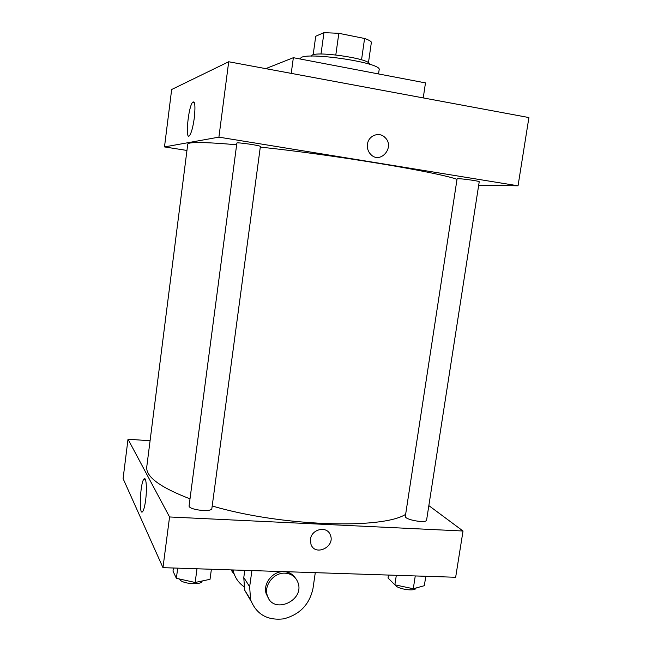 <?xml version="1.0" encoding="UTF-8"?>
<svg xmlns="http://www.w3.org/2000/svg" width="652" height="652" viewBox="0 0 652 652"><rect width="100%" height="100%" fill="white"/><g stroke="black" fill="none" stroke-linecap="round" stroke-linejoin="round"><path stroke-width="0.98" d="M313.156 54.89L315.723 36.235L323.962 32.649L338.836 33.309L364.582 38.484C368.356 39.796 370.629 41.019 371.404 42.16L368.453 62.804M311.558 56.096C310.751 49.976 371.86 58.558 369.399 64.222M320.996 54.026L323.962 32.649M361.542 59.837L364.582 38.484M335.813 54.89L338.836 33.309M378.543 73.945L379.138 69.805C382.822 62.356 299.17 50.595 300.653 58.778L300.613 59.071M423.238 97.914L425.479 82.902L293.359 57.694L265.747 68.639M291.224 73.374L293.359 57.694M186.953 150.449L164.491 146.92L171.663 89.503L228.705 61.753L528.911 117.556L518.038 185.804L478.674 185.266M479.22 181.769C479.921 180.979 456.62 177.906 457.085 178.852L405.34 516.262C404.216 519.734 426.587 523.711 426.604 520.035L479.22 181.769M164.491 146.92L218.909 137.14L518.038 185.804M236.872 143.073C236.383 141.973 261.15 145.583 260.376 146.496L211.867 508.454C211.933 512.643 187.955 509.807 189.096 505.748L236.872 143.073M190.009 498.845C160.042 487.305 145.632 476.645 146.765 466.84L187.752 144.165C188.143 141.81 204.443 142.006 236.643 144.752M260.295 147.099C333.645 154.801 436.164 171.892 457.019 179.308M194.296 117.93C193.049 126.814 191.501 132.649 189.642 135.453C185.013 141.777 188.151 107.132 192.633 102.217C194.964 100.669 195.518 105.909 194.296 117.93M218.909 137.14L228.705 61.753M367.459 144.231C368.38 135.567 379.154 131.394 384.908 137.409C395.585 146.953 380.173 165.005 370.532 154.19C368.03 151.411 367.003 148.094 367.459 144.231C368.38 135.567 379.154 131.394 384.908 137.409L384.908 137.409C395.585 146.953 380.165 165.005 370.532 154.19M405.634 514.363C381.942 529.563 281.224 526.376 212.202 505.985M463.026 531.013L428.845 505.61L463.026 531.013L169.561 516.963L463.026 531.013L455.658 577.264L162.976 567.664L169.561 516.963L128.012 439.212L169.561 516.963M128.012 439.212L150.082 440.76L128.012 439.212L123.089 478.617L162.976 567.664M173.408 568.006L173 571.136L176.366 578.308L195.16 582.481L210.034 579.31L211.395 569.253M195.16 582.481L196.985 568.78M176.366 578.308L177.703 568.145M202.144 580.997C201.867 585.651 180.637 583.825 179.61 579.033M388.494 575.064L388.046 577.998L394.859 584.82L413.278 588.748L424.33 585.7L425.805 576.286M413.278 588.748L415.259 575.944M394.859 584.82L396.318 575.325M416.033 587.982C415.78 591.934 396.815 589.115 395.136 584.877M145.632 500.108C144.834 506.058 143.864 509.856 142.723 511.502C138.77 517.093 140.05 483.254 143.896 479.114C146.121 475.773 147.222 488.291 145.632 500.108M310.466 539.31C311.477 528.943 327.076 525.545 330.303 534.901C335.674 546.718 315.16 556.816 310.971 544.338L310.466 539.31C311.469 528.943 327.076 525.545 330.303 534.901L330.303 534.901C335.666 546.71 315.16 556.808 310.971 544.338M243.856 586.556C238.876 583.075 235.478 578.381 233.669 572.456L233.057 569.962M251.9 570.582L249.659 586.735L243.783 577.55L244.777 570.345M243.783 577.55L244.663 590.141L251.093 601.266M230.979 569.897L234.321 574.396M295.209 577.811C292.552 573.98 288.779 571.934 283.897 571.665C272.829 570.875 262.585 583.768 266.244 593.923L268.485 598.21M249.659 586.735L250.547 599.596C256.252 614.274 267.279 620.696 283.62 618.854C299.692 614.673 309.48 604.559 312.984 588.503L315.283 572.66M285.022 573.165C291.273 573.621 295.543 576.645 297.842 582.236C305.405 600.704 272.789 615.097 267.312 595.512C263.636 585.325 273.921 572.383 285.022 573.165M192.633 102.217L194.312 102.503M143.896 479.114L145.241 479.196M267.312 595.512L266.244 593.923M233.669 572.456L232.096 569.929M250.547 599.596L244.663 590.141"/></g></svg>
